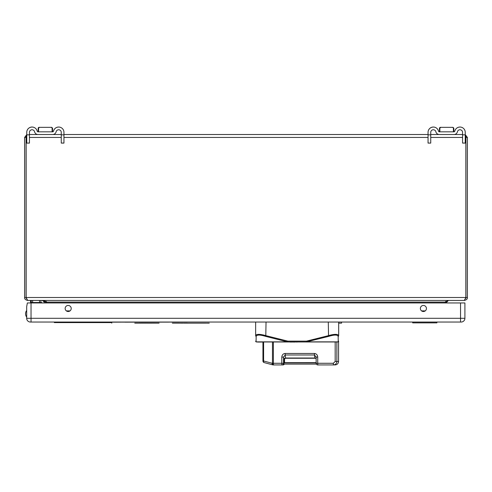 <?xml version="1.0" encoding="UTF-8"?>
<svg xmlns="http://www.w3.org/2000/svg" width="492" height="492" viewBox="0 0 492 492"><rect width="100%" height="100%" fill="white"/><g stroke="black" fill="none" stroke-linecap="round" stroke-linejoin="round"><path stroke-width="0.74" d="M436.89 322.869L412.677 322.869L436.89 322.869L436.89 322.039M412.677 322.869L412.677 322.039M423.403 311.51A3.032 3.032 0 0 1 420.371 308.484A3.032 3.032 0 0 1 423.403 305.452A3.032 3.032 0 0 1 426.435 308.484A3.032 3.032 0 0 1 423.403 311.51M68.185 311.51A3.032 3.032 0 0 1 65.153 308.484A3.032 3.032 0 0 1 68.185 305.452A3.032 3.032 0 0 1 71.211 308.484A3.032 3.032 0 0 1 68.185 311.51M30.412 322.039A3.733 3.733 0 0 1 26.673 318.306A3.733 3.733 0 0 0 30.412 322.039L461.176 322.039A3.733 3.733 0 0 0 464.909 318.306L464.909 302.949L27.367 302.949L26.679 306.682L26.697 318.724M26.673 317.887L26.673 317.051A5.314 5.314 0 0 1 26.673 310.489M26.759 134.956L26.07 137.446L26.07 297.494L27.73 300.428L464.27 300.428L465.93 297.494L26.07 297.494M26.15 298.416L26.137 136.542M465.863 136.542L465.85 298.416M25.873 137.446L24.6 137.446L26.759 134.617L26.759 132.354L26.759 134.845L29.44 134.845L29.44 132.354A2.601 2.601 0 0 1 34.575 131.77A3.542 3.542 0 0 0 38.032 134.513L52.681 134.513A3.542 3.542 0 0 0 56.131 131.77A2.601 2.601 0 0 1 61.266 132.354L61.266 134.845L63.948 134.845L63.948 132.354A5.283 5.283 0 0 0 53.511 131.161A5.283 5.283 0 0 1 58.665 127.065M465.241 137.446L465.93 137.446L465.241 134.956M465.241 134.617L467.4 137.446L467.4 297.494C467.566 298.884 466.588 299.862 464.466 300.428L464.466 300.409M430.734 134.845L430.734 143.092L428.052 143.055L428.052 134.845L430.734 134.845L430.734 132.354A2.601 2.601 0 0 1 435.869 131.77A3.542 3.542 0 0 0 439.325 134.513L453.975 134.513A3.542 3.542 0 0 0 457.425 131.77A2.601 2.601 0 0 1 462.56 132.354L462.56 134.513L452.265 134.513M441.029 134.513L430.734 134.513M433.335 127.065A5.283 5.283 0 0 0 428.052 132.354L428.052 134.513L63.948 134.513M58.665 129.753A2.601 2.601 0 0 1 61.266 132.354L61.266 134.513L50.971 134.513M39.735 134.513L29.44 134.513M24.6 137.446L24.6 297.494L25.873 297.494M465.93 137.446L465.93 297.494M27.534 300.409L27.534 300.428C25.412 299.862 24.434 298.884 24.6 297.494M46.402 301.381L46.488 302.088L45.215 302.088L43.554 300.428L27.534 300.428M445.512 302.949L445.598 301.381M445.512 302.088L446.785 302.088L448.446 300.428L464.466 300.428M46.488 302.949L46.488 302.088M445.315 302.949L445.315 302.088L448.249 300.428M43.751 300.428L46.685 302.088L46.685 302.949M45.215 302.088L45.215 302.949M446.785 302.088L446.785 302.949M41.396 300.428A2.989 2.989 0 0 1 44.348 302.949M41.396 302.506A0.91 0.91 0 0 1 42.177 302.949A0.91 0.91 0 0 0 41.396 302.506L39.544 302.506L39.544 300.428M32.626 300.428L32.626 302.506L39.544 302.506M32.626 302.506L31.267 302.506L31.267 300.428M30.547 300.428L30.547 302.506L31.267 302.506M256.117 339.634L256.16 336.411L256.086 341.854L287.765 341.854L287.857 341.134L266.037 335.692C259.745 333.914 256.283 333.914 255.655 335.692L255.655 322.039M265.206 335.439L264.468 335.23M263.577 335.009L260.299 334.437M256.467 334.683L256.086 334.892M338.668 335.587L338.502 335.15M334.031 334.437L332.555 334.64M332.211 334.701L330.772 335.003M329.923 335.218L329.123 335.439M337.844 341.965A0.83 0.812 -90 0 0 338.244 341.854L338.17 336.411C337.567 334.634 334.357 334.634 328.545 336.411L306.565 341.854L338.244 341.854A0.83 0.824 -0 0 0 338.674 341.134A0.83 0.83 0 0 1 337.844 341.965L287.857 341.965L287.857 341.134L306.473 341.134L328.293 335.692C334.578 333.914 338.041 333.914 338.674 335.692L338.674 322.039M287.857 341.965L256.486 341.965L287.857 341.965L265.785 336.411C259.967 334.634 256.762 334.634 256.16 336.411A0.83 0.781 0 0 1 255.655 335.692M256.086 341.854A0.83 0.812 90 0 0 256.486 341.965A0.83 0.83 0 0 1 255.655 341.134A0.83 0.824 180 0 0 256.086 341.854L256.117 339.708M338.674 335.692A0.83 0.781 0 0 1 338.17 336.411L338.213 339.689M266.037 322.039L265.785 336.411M328.545 336.411L328.293 322.039M306.473 341.134L306.473 341.965L306.473 341.134M334.443 364.935L317.82 364.935L317.727 363.274L333.33 363.274L335.181 361.472L335.181 341.965M335.181 361.472L338.564 361.472L338.564 341.965L336.866 341.965L336.866 361.472C336.657 363.582 335.507 364.732 333.422 364.935L333.33 363.274M284.358 364.105A1.661 1.661 90 0 1 282.925 364.935L282.568 364.935A1.661 1.661 -90 0 0 284.007 364.105M282.26 364.935L273.466 364.935L273.374 363.274L281.811 363.274L281.811 357.081L283.564 357.081L285.182 354.99L285.575 358.016L283.921 359.824L283.921 363.274A1.661 1.661 90 0 1 282.26 364.935M273.183 364.935A1.661 1.661 90 0 1 272.771 364.879A1.661 0.972 -75.1 0 1 272.759 364.873A1.661 1.661 0 0 0 273.183 364.935L273.466 364.935A1.661 0.996 -90 0 1 272.47 363.274L272.187 363.274A1.661 0.972 -75.1 0 0 272.759 364.873L264.192 362.598A1.661 0.972 -75.1 0 1 264.173 362.592L264.173 362.592A1.661 0.972 -75.1 0 1 263.607 360.987L272.187 363.274A1.661 0.996 -90 0 0 273.183 364.935L274.179 364.935M316.165 358.699L314.862 358.016L285.575 358.016M314.862 358.016L314.468 354.99L316.165 357.081L317.727 357.081C317.518 354.898 316.411 353.693 314.413 353.465L285.126 353.465C283.128 353.693 282.027 354.898 281.811 357.081M316.141 356.786L316.165 363.274L316.141 356.786M316.387 364.105L283.693 364.105M316.165 362.905L284.481 362.905L284.481 358.465M284.481 362.905L316.165 362.653M316.165 362.641L284.505 362.653M284.548 362.641L284.548 358.404M284.739 358.262L315.698 358.262M260.717 342.051L257.648 342.051M298.017 341.965L256.646 341.965M262.279 342.051L257.617 342.051M293.06 342.051L295.188 342.051M292.525 342.051L289.972 342.051M297.094 342.051L296.541 342.051M59.36 322.598L111.764 322.598L54.348 322.592L54.348 322.039M102.238 322.592L102.238 322.18M91.703 322.592L91.703 322.18M70.645 322.592L70.645 322.18M341.565 322.039L341.565 323.146L338.674 323.146M209.248 323.152L206.597 323.146M140.903 323.152L136.512 323.146M142.532 323.152L141.099 323.146M144.328 323.152L142.809 323.146M147.083 323.152L145.65 323.146M148.443 323.152L147.213 323.146M151.278 323.152L148.086 323.152M152.914 323.152L151.505 323.146M154.506 323.152L153.301 323.146M183.196 323.152L172.366 323.146M183.682 323.152L206.117 323.146M134.771 323.152L136.321 323.146M136.425 323.152L136.997 323.152M140.62 323.152L141.186 323.152M144.587 323.152L145.681 323.152M151.056 323.152L151.991 323.152M152.668 323.152L153.215 323.146M154.808 323.152L156.382 323.146M157.176 323.152L156.616 323.146M157.329 323.152L158.252 323.146M158.319 323.152L157.821 323.152M142.034 323.152L142.957 323.152M153.11 323.152L154.703 323.146M147.016 323.152L147.588 323.152M159.094 323.152L158.535 323.146M63.948 134.845L63.948 143.092L61.266 143.092L61.266 134.845M29.44 134.845L29.44 143.092L26.759 143.092L26.759 134.845M32.041 127.065A5.283 5.283 0 0 0 26.759 132.354A5.283 5.283 0 0 1 37.195 131.161A0.855 0.855 0 0 0 38.032 131.825L52.681 131.825A0.855 0.855 0 0 0 53.511 131.161A0.855 0.855 0 0 1 52.675 131.825M52.546 131.825L52.546 128.172L51.715 127.342L39.403 127.342L38.573 128.172L38.161 128.172L38.991 127.342L43.843 127.342L38.991 127.342L38.161 128.178L39.403 127.342M52.546 128.172L51.273 127.342M38.573 131.825L38.573 128.172M38.161 131.825L38.161 128.172L38.161 131.825M52.103 128.172L52.103 131.825M46.863 127.342L51.715 127.342M465.241 134.845L465.241 143.092L462.56 143.092L462.56 134.845L465.241 134.845L465.241 132.354A5.283 5.283 0 0 0 454.805 131.161A5.283 5.283 0 0 1 459.958 127.065M459.958 129.753A2.601 2.601 0 0 1 462.56 132.354L462.56 134.845M453.975 131.825A0.855 0.855 0 0 0 454.805 131.161A0.855 0.855 0 0 1 453.968 131.825L439.325 131.825A0.855 0.855 0 0 1 438.489 131.161A5.283 5.283 0 0 0 428.052 132.354L428.052 134.845M453.839 131.825L453.839 128.172L453.009 127.342L440.697 127.342L439.866 128.172L439.454 128.172L440.285 127.342L445.137 127.342L440.285 127.342L439.454 128.178L440.697 127.342M453.839 128.172L452.566 127.342M439.866 131.825L439.866 128.172M439.454 131.825L439.454 128.172L439.454 131.825M453.396 128.172L453.396 131.825M448.157 127.342L453.009 127.342M433.335 129.753A2.601 2.601 0 0 1 435.869 131.77A3.542 3.542 0 0 0 439.319 134.513M439.786 127.508L440.285 127.342M32.041 129.753A2.601 2.601 0 0 1 34.575 131.77A3.542 3.542 0 0 0 38.025 134.513M38.493 127.508L38.991 127.342M192.704 322.039L54.348 322.094M187.298 322.094L59.753 322.094M74.452 322.125L68.376 322.125M74.452 322.18L77.367 322.125M93.523 322.125L79.427 322.125M93.64 322.18L109.679 322.125M109.98 322.18L124.9 322.125M124.9 322.18L139.199 322.125M139.199 322.18L139.925 322.125M139.925 322.18L140.847 322.125M140.847 322.18L169.322 322.125M179.039 322.125L171.142 322.125M460.549 322.039L460.549 318.306L464.909 318.306A3.733 3.733 0 0 1 461.176 322.039M460.549 302.949L460.549 318.306L31.033 318.306L31.033 322.039M31.033 302.949L31.033 318.306L26.673 318.306M467.4 137.446L466.127 137.446M26.07 137.446L26.759 137.446M29.44 137.446L61.266 137.446M63.948 137.446L428.052 137.446M430.734 137.446L462.56 137.446M466.127 297.494L467.4 297.494M445.315 302.088L46.685 302.088M66.346 310.895L70.018 310.895M421.564 310.895L425.242 310.895M40.898 302.506L40.898 300.428M273.374 342.051L273.374 363.274L272.47 363.274L272.47 342.051M317.727 357.081L317.727 363.274L316.165 363.274A1.661 1.661 -90 0 0 317.82 364.935A1.661 1.661 0 0 1 316.165 363.274L316.165 363.274M263.607 342.051L263.607 360.987L262.943 360.987L262.943 342.051L262.943 360.987A1.661 1.661 0 0 0 264.173 362.592L272.759 364.873M283.921 359.824L283.564 357.081L283.564 363.274L283.921 363.274M314.413 353.465L314.468 354.99L285.182 354.99L285.126 353.465M283.564 363.274L281.811 363.274L281.904 364.935A1.661 1.661 -90 0 0 283.564 363.274M264.161 362.586A1.661 1.661 90 0 1 262.943 360.987M315.673 358.244L284.77 358.244M63.948 143.055L61.266 143.055M465.241 143.055L462.56 143.055M338.564 361.472C338.361 363.576 337.204 364.726 335.107 364.935M282.925 364.935A1.661 1.661 0 0 0 284.364 364.105M111.764 322.039L111.764 323.146M26.759 143.092L29.44 143.092M428.052 143.092L430.734 143.092"/></g></svg>
